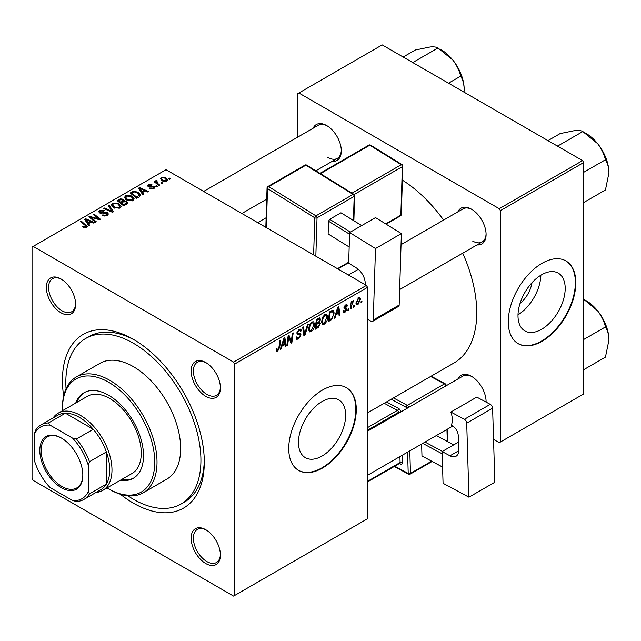 <?xml version="1.0" encoding="UTF-8"?>
<svg xmlns="http://www.w3.org/2000/svg" width="641" height="641" viewBox="0 0 641 641"><rect width="100%" height="100%" fill="white"/><g stroke="black" fill="none" stroke-linecap="round" stroke-linejoin="round"><path stroke-width="0.96" d="M322.062 456.039A33.372 19.27 120 0 0 343.864 426.626A33.372 19.27 120 0 0 338.744 399.888A33.372 19.27 120 0 0 322.062 401.538A33.372 19.27 120 0 0 300.26 430.944A33.372 19.27 120 0 0 305.372 457.69A33.372 19.27 120 0 0 322.062 456.039M322.511 468.05A47.763 27.579 120 0 0 353.712 425.961A47.763 27.579 120 0 0 346.396 387.685A47.763 27.579 120 0 0 322.511 390.048A47.763 27.579 120 0 0 291.31 432.138A47.763 27.579 120 0 0 298.626 470.414A47.763 27.579 120 0 0 322.511 468.05M298.402 470.278A47.763 27.579 120 0 0 322.062 467.786A47.763 27.579 120 0 0 353.207 425.904A47.763 27.579 120 0 0 346.164 387.557M205.761 563.535A20.696 11.947 60 0 1 191.13 538.184A20.696 11.947 60 0 1 205.761 529.73L205.761 529.73A20.696 11.947 60 0 1 220.4 555.082A20.696 11.947 60 0 1 205.761 563.535M206.338 530.075A19.102 11.033 -120 0 0 197.34 529.434A19.102 11.033 -120 0 0 194.407 544.746A19.102 11.033 -120 0 0 206.891 561.58A19.102 11.033 -120 0 0 216.442 562.526A19.102 11.033 -120 0 0 220.392 554.409M60.983 312.768A20.696 11.947 60 0 1 46.344 287.416A20.696 11.947 60 0 1 60.983 278.963L60.983 278.963A20.696 11.947 60 0 1 75.622 304.315A20.696 11.947 60 0 1 60.983 312.768M61.56 279.308A19.102 11.033 -120 0 0 52.554 278.667A19.102 11.033 -120 0 0 49.629 293.979A19.102 11.033 -120 0 0 62.113 310.813A19.102 11.033 -120 0 0 71.664 311.758A19.102 11.033 -120 0 0 75.606 303.642M205.761 396.354A20.696 11.947 60 0 1 191.13 371.003A20.696 11.947 60 0 1 205.761 362.55L205.761 362.55A20.696 11.947 60 0 1 220.4 387.901A20.696 11.947 60 0 1 205.761 396.354M206.338 362.894A19.102 11.033 -120 0 0 197.34 362.253A19.102 11.033 -120 0 0 194.407 377.565A19.102 11.033 -120 0 0 206.891 394.399A19.102 11.033 -120 0 0 216.442 395.345A19.102 11.033 -120 0 0 220.392 387.236M457.922 211.81A20.696 11.947 60 0 1 471.455 209.158L471.455 209.158A20.696 11.947 60 0 1 486.094 234.502A20.696 11.947 60 0 1 477.032 244.902M472.032 209.503A19.102 11.033 -120 0 0 463.034 208.862L401.05 244.646M313.145 128.216A20.696 11.947 60 0 1 326.678 125.564L326.678 125.564A20.696 11.947 60 0 1 341.316 150.915A20.696 11.947 60 0 1 332.246 161.316M327.255 125.908A19.102 11.033 -120 0 0 318.248 125.267L203.662 191.427M457.922 378.983A20.696 11.947 60 0 1 471.455 376.331L471.455 376.331A20.696 11.947 60 0 1 486.094 401.683A20.696 11.947 60 0 1 486.086 402.107M472.032 376.676A19.102 11.033 -120 0 0 463.034 376.035L367.541 431.169M63.651 396.042A100.308 57.914 60 0 1 133.376 339.345A100.308 57.914 60 0 1 204.303 462.193A100.308 57.914 60 0 1 133.376 503.145A100.308 57.914 60 0 1 120.348 494.235M135.083 340.363A95.525 55.15 -120 0 0 88.987 336.565L85.614 338.52A95.525 55.15 -120 0 0 66.055 388.767M367.541 412.9L453.996 362.99A109.859 63.427 -120 0 0 462.714 253.163M443.604 220.071A109.859 63.427 -120 0 0 402.388 180.145M531.974 282.721A21.145 12.211 -60 0 1 520.051 303.361M541.597 329.29A33.372 19.27 120 0 0 563.399 299.884A33.372 19.27 120 0 0 558.279 273.138A33.372 19.27 120 0 0 541.597 274.789A33.372 19.27 120 0 0 519.795 304.203A33.372 19.27 120 0 0 524.907 330.94A33.372 19.27 120 0 0 541.597 329.29M518.008 314.811A33.372 19.27 120 0 0 540.868 275.229M542.046 341.3A47.763 27.579 120 0 0 573.246 299.211A47.763 27.579 120 0 0 565.931 260.935A47.763 27.579 120 0 0 542.046 263.299A47.763 27.579 120 0 0 510.845 305.388A47.763 27.579 120 0 0 518.168 343.664A47.763 27.579 120 0 0 542.046 341.3M517.944 343.536A47.763 27.579 120 0 0 541.597 341.044A47.763 27.579 120 0 0 572.742 299.155A47.763 27.579 120 0 0 565.699 260.807M234.694 364.048L233.572 362.101L366.42 285.397L166.019 169.705L32.05 247.049L32.05 478.45L33.18 480.397L233.572 596.098L367.541 518.745L367.541 287.352L234.694 364.048L234.694 595.449M327.735 316.87C327.743 319.747 326.598 322.175 324.298 324.138L322.607 324.33L321.59 321.766L322.671 317.111L325.011 314.386L326.774 314.218L327.735 316.87L326.83 316.35M336.028 314.763L335.059 317.8L334.177 318.313L337.831 307.103L338.833 306.526L339.914 315.003L339.089 315.476L338.825 313.145L336.028 314.763L335.443 314.427M277.761 351.004L276.583 351.188L276.223 349.057L277.04 348.464L276.968 349.297L277.809 349.906L278.891 347.574L279.837 340.587L280.662 340.107L279.692 347.342L277.761 351.004L276.151 350.074M276.367 348.952L277.809 349.906M296.11 337.374L298.602 337.911L300.196 335.459L299.988 334.786L297.849 334.474L296.927 333.016L299.131 329.33L300.757 329.081L301.43 330.636L300.613 331.405L300.212 330.251L299.107 330.411L297.745 332.487L298.049 333.12L300.469 333.424L301.022 334.898L298.546 339.001L296.759 339.321L296.11 337.334L296.927 336.749L297.304 338.136L296.11 337.446M299.988 334.786L296.927 333.008M297.039 332.078L298.049 333.12M308.385 324.106L304.94 335.195L303.898 335.796L302.688 327.391L303.514 326.918L304.547 334.121L307.504 324.61L308.385 324.106M314.635 324.434C314.643 327.311 313.497 329.738 311.197 331.701L309.507 331.894L308.489 329.33L309.571 324.675L311.911 321.95L313.673 321.782L314.635 324.434L313.729 323.913M362.005 300.95L361.812 302.36L360.995 302.832L361.163 301.43L362.005 300.95M319.482 317.848L320.564 319.282L319.482 322.127L320.468 323.401L318.2 327.543L315.043 329.362L316.374 319.49L320.067 317.936M318.906 321.798L320.011 322.231M282.096 345.9L281.127 348.944L280.237 349.457L283.899 338.24L284.9 337.663L285.982 346.14L285.157 346.613L284.892 344.289L282.096 345.9L281.511 345.563M288.466 339.153L287.625 345.195L286.791 345.667L288.138 335.796L289.003 335.291L291.254 341.717L292.352 333.36L293.185 332.879L291.855 342.751L290.99 343.247L288.714 336.854L288.466 339.153L287.737 338.736M345.138 312.103L343.696 312.335L343.183 310.869L344.001 310.276L344.353 311.366L345.179 311.254L346.252 309.611L344.305 308.818L343.905 307.848L345.619 304.972L347.013 304.747L347.486 305.901L346.669 306.494L345.579 305.821L344.722 307.223L344.802 307.712L346.661 308.105L347.077 309.066L345.138 312.103L343.183 310.973M346.084 309.138L343.929 308.169M345.363 305.132L346.356 305.709L344.962 305.461M343.969 307.231L345.475 307.912M331.742 319.506L328.144 321.798L329.474 311.927L332.439 310.332L333.344 310.436L334.177 312.936L331.742 319.506L330.956 319.05M360.482 299.155L357.926 304.715L356.612 304.868L355.979 303.209L358.575 297.496L359.841 297.352L360.482 299.155L359.497 298.586M354.433 305.324L354.241 306.735L353.423 307.207L353.592 305.805L354.433 305.324M351.5 305.669L351.084 308.553L350.25 309.034L351.22 301.855L352.053 301.374L351.845 302.864L353.728 300.533L351.5 305.669L350.763 305.244M348.904 308.513L348.712 309.923L347.895 310.396L348.063 308.994L348.904 308.513M157.325 186.427L156.508 186.9L155.547 186.146L156.388 185.666L157.325 186.427M162.846 183.23L162.029 183.703L161.075 182.957L161.917 182.477L162.846 183.23M124.49 197.54L125.636 195.497L131.87 195.954L134.169 198.862L133.007 200.577L126.894 200.176L124.458 197.188M143.672 194.303L142.783 194.816L138.568 188.158L139.57 187.573L148.528 191.507L147.702 191.98L145.291 190.89L142.494 192.508L143.672 194.303M126.806 204.038L123.649 205.865L117.103 200.545L120.34 198.83L123.216 199.231L124.05 200.97L126.622 201.314L127.703 202.82L126.806 204.038M124.21 200.457L124.05 201.586M113.553 211.698L112.504 212.299L103.417 208.445L104.243 207.964L112.031 211.274L108.233 205.665L109.114 205.16L113.553 211.698M85.606 227.795L85.197 225.408L80.566 221.642L81.391 221.161L87.208 226.473L86.471 227.451L82.481 226.914L83.194 226.385L85.606 226.882L85.99 226.361L85.99 227.675M96.23 221.698L95.405 222.171L88.867 216.842L89.732 216.346L98.674 218.91L93.081 214.415L93.915 213.934L100.461 219.254L99.595 219.751L90.653 217.203L96.23 221.698M233.572 362.101L33.18 246.4M89.732 225.448L88.851 225.961L84.628 219.294L85.63 218.717L94.588 222.643L93.762 223.116L91.351 222.026L88.554 223.645L89.732 225.448M107.255 215.448L102.151 215.312L102.872 214.783L104.243 215.336L106.39 214.879L107.183 213.91L106.67 213.197L99.643 212.924L98.714 211.722L99.756 210.44L104.347 210.432L103.778 211.049L100.653 210.985L100.413 212.419L107.416 212.684L108.385 213.99L107.255 215.448M99.956 213.076L99.956 211.818L100.413 213.245M111.39 205.104L112.536 203.061L118.769 203.518L121.069 206.426L119.907 208.141L113.794 207.74L111.358 204.751M149.954 188.55L150.571 187.957L153.175 188.109L153.375 186.98L148.311 186.771L147.614 185.842L148.4 184.84L151.997 184.768L151.284 185.305L149.073 185.281L149 186.227L152.678 186.106L154.128 186.467L154.785 187.396L153.856 188.542L149.954 188.55M153.72 188.622L153.375 186.98M149.073 185.281L149 187.052M139.081 196.955L136.749 198.301L130.203 192.981L133.272 191.322L138.136 192.124L140.539 195.152L139.081 196.955M166.644 181.163L162.405 180.97L160.434 178.607L161.348 177.365L165.658 177.645L167.501 179.889L166.644 181.163M156.684 181.123L157.814 183.494L159.689 185.057L158.864 185.537L154.096 181.667L154.93 181.187L155.907 181.996L155.947 180.482L156.708 180.281L157.285 180.986L156.396 181.627L156.396 183.526M155.603 181.083L155.947 180.482L155.947 183.166M170.426 178.863L169.609 179.336L168.647 178.583L169.488 178.102L170.426 178.863M582.573 160.603L583.703 162.55L500.389 210.649L499.267 208.702L582.573 160.603L382.18 44.902L297.745 93.65L297.745 137.11M500.389 210.649L500.389 442.05L499.267 442.699L493.546 439.397M500.389 442.05L583.703 393.951L583.703 162.55M499.267 208.702L298.866 93.001M472.585 241.008A19.102 11.033 -120 0 0 482.136 241.953A19.102 11.033 -120 0 0 486.078 233.837M327.799 157.414A19.102 11.033 -120 0 0 337.358 158.367A19.102 11.033 -120 0 0 341.3 150.25M486.014 402.059A19.102 11.033 -120 0 0 486.078 401.018M366.42 285.397L367.541 287.352M127.839 495.789A95.525 55.15 -120 0 0 133.376 499.251A95.525 55.15 -120 0 0 181.139 503.978L184.512 502.031A95.525 55.15 -120 0 0 204.279 460.214M89.732 217.547L89.732 216.346M98.674 219.502L98.674 218.91M93.915 215.096L93.915 213.934M90.653 218.301L90.653 217.203M85.63 220.873L85.63 218.717M88.554 225.496L88.554 223.645M86.831 220.873L88.081 222.852L90.317 221.562L85.878 219.567L86.831 220.873L86.831 222.78M88.081 224.751L88.081 222.852M85.878 221.265L85.878 219.567M90.317 222.627L90.317 221.562M83.194 227.419L83.194 226.385M83.811 227.691L83.811 226.826M81.391 222.315L81.391 221.161M86.198 227.595L86.198 225.063M102.872 215.68L102.872 214.783M103.121 215.785L103.121 214.935M104.243 216.081L104.243 215.336M106.39 215.849L106.39 214.879M99.756 212.98L99.756 210.44M101.422 213.405L101.422 212.652M107.416 215.352L107.416 212.684M104.243 208.798L104.243 207.964M112.031 212.099L112.031 211.274M109.114 206.987L109.114 205.16M112.536 206.859L112.536 203.061M118.769 204.567L118.769 203.518M112.624 206.931L112.624 204.84L114.651 207.283L119.05 207.58L119.835 206.37L117.864 203.942L113.433 203.614L112.64 205.08L112.64 206.947M114.651 208.157L114.651 207.283M119.05 208.509L119.05 207.58M120.34 199.744L120.34 198.83M123.216 201.979L123.216 199.231M126.622 204.15L126.622 201.314M118.697 200.689L120.74 202.348L123.08 200.617L123.08 202.059L122.431 199.72L120.099 199.88L118.697 200.689L118.697 201.843M120.74 203.501L120.74 202.348M121.502 202.965L123.713 204.767L126.453 202.668L125.78 201.779L123.24 201.963L121.502 202.965L121.502 204.118M123.713 205.825L123.713 204.767M126.013 204.495L126.013 203.389M150.571 188.839L150.571 187.957M153.175 188.855L153.175 188.109M148.4 186.819L148.4 184.84M149.545 187.132L149.545 186.451M152.678 186.787L152.678 186.106M154.128 188.374L154.128 186.467M139.57 189.736L139.57 187.573M142.494 194.351L142.494 192.508M140.772 189.736L142.022 191.715L144.249 190.425L139.81 188.43L140.772 189.736L140.772 191.635M142.022 193.606L142.022 191.715M139.81 190.129L139.81 188.43M144.249 191.491L144.249 190.425M133.272 192.276L133.272 191.322M138.136 193.157L138.136 192.124M131.798 193.125L136.813 197.204L139.297 194.984L137.27 192.572L134.153 191.915L131.798 193.125L131.798 194.279M136.813 198.261L136.813 197.204M137.871 197.66L137.871 196.595M125.636 199.303L125.636 195.497M131.87 197.003L131.87 195.954M125.724 199.375L125.724 197.276L127.751 199.728L132.15 200.016L132.935 198.806L130.964 196.378L126.533 196.05L125.74 197.516L125.74 199.383M127.751 200.593L127.751 199.728M132.15 200.945L132.15 200.016M161.348 180.217L161.348 177.365M165.658 178.719L165.658 177.645M162.029 177.797L161.516 178.575L163.143 180.45L165.931 180.746L166.404 180.009L164.833 178.118L162.029 177.797M163.143 181.315L163.143 180.45M165.931 181.467L165.931 180.746M161.917 183.614L161.917 182.477M154.93 182.34L154.93 181.187M155.907 183.134L155.907 181.996M156.708 181.107L156.708 180.281M156.388 186.803L156.388 185.666M169.488 179.24L169.488 178.102M361.099 301.951L361.812 302.36M317.279 327.006L318.2 327.543M318.657 318.176L320.564 319.282M318.393 322.207L320.468 323.401M316.334 319.755L317.047 320.171L316.63 323.24L317.96 322.471L319.298 321.325L319.747 319.795L318.297 318.385M315.925 322.832L316.63 323.24M317.527 318.825L318.449 319.354L317.047 320.171M319.747 319.795L318.449 319.354M316.478 324.394L316.029 327.727L318.369 326.325L319.643 323.849L319.37 323.072L316.478 324.394L315.765 323.985M315.316 327.319L316.029 327.727M317.287 322.864L318.208 323.393M308.545 330.171L311.197 331.701M310.212 325.003L309.307 328.897L310.012 330.7L311.254 330.604L313.81 324.803L313.112 322.928L311.879 323.032L310.212 325.003L309.587 324.642M308.521 328.448L309.307 328.897M311.077 322.567L311.879 323.032M303.706 334.482L304.94 335.195M303.578 333.552L304.547 334.121M296.11 337.599L298.546 339.001M296.927 333.024L299.82 334.69M299.147 329.322L301.43 330.636M298.978 329.426L301.43 330.836M298.297 329.947L299.107 330.411M296.959 332.495L297.921 333.048M296.951 332.551L301.022 334.898M278.979 346.933L279.692 347.342M280.518 348.592L281.127 348.944M285.037 345.595L285.982 346.14M283.971 343.752L284.892 344.289M283.634 341.252L282.545 344.578L284.772 343.288L284.284 339.017L283.634 341.252L283.026 340.9M281.944 344.233L282.545 344.578M283.747 338.704L284.284 339.017M286.912 344.786L287.625 345.195M290.157 341.084L291.254 341.717M290.501 341.965L291.855 342.751M288.049 336.461L288.714 336.854M345.747 304.9L347.486 305.901M344.073 306.855L344.722 307.223M343.961 307.271L347.077 309.066M334.458 317.455L335.059 317.8M338.977 314.459L339.914 315.003M337.903 312.616L338.825 313.145M337.567 310.108L336.477 313.441L338.712 312.151L338.224 307.872L337.567 310.108L336.966 309.763M335.876 313.096L336.477 313.441M337.687 307.56L338.224 307.872M329.554 319.923L330.476 320.452M333.288 312.423L334.177 312.936M330.147 312.608L329.129 320.163L330.179 319.563C332.35 318.072 333.408 316.005 333.36 313.353L332.375 311.47L330.147 312.608L329.434 312.191M328.416 319.755L329.129 320.163M331.317 310.861L332.791 311.55L331.461 310.781M321.646 322.607L324.298 324.138M323.312 317.439L322.407 321.333L323.112 323.136L324.354 323.04L326.91 317.239L326.213 315.364L324.979 315.468L323.312 317.439L322.687 317.079M321.622 320.885L322.407 321.333M324.178 315.003L324.979 315.468M355.995 303.602L357.926 304.715M358.239 297.712L359.232 298.289L358.535 298.337L356.797 302.632L357.934 303.89L359.665 299.627L357.91 297.977M356.035 302.191L356.797 302.632M355.979 303.233L357.934 303.89M353.528 306.318L354.241 306.735M350.371 308.145L351.084 308.553M351.14 302.456L351.845 302.864M352.566 301.27L353.399 301.751M352.446 301.47L352.991 301.783M347.999 309.515L348.712 309.923M120.308 480.269A49.357 28.492 -120 0 0 133.28 478.29A49.357 28.492 -120 0 0 140.852 438.74A49.357 28.492 -120 0 0 108.609 395.249A49.357 28.492 -120 0 0 83.931 392.805A49.357 28.492 -120 0 0 75.726 403.053M84.5 392.492A49.357 28.492 -120 0 0 76.848 402.404M107.055 487.921A65.278 37.691 -120 0 0 108.601 488.851A65.278 37.691 -120 0 0 154.761 462.193A65.278 37.691 -120 0 0 108.609 382.244A65.278 37.691 -120 0 0 62.449 408.902A65.278 37.691 -120 0 0 62.473 410.705M109.731 489.5L108.601 488.851A65.278 37.691 -120 0 0 108.609 488.851L109.731 489.5A66.872 38.604 60 0 0 143.167 492.809L166.812 479.156A66.872 38.604 -120 0 0 177.06 425.576A66.872 38.604 -120 0 0 133.376 366.652A66.872 38.604 -120 0 0 99.94 363.335L76.295 376.988A66.872 38.604 60 0 1 109.731 380.297A66.872 38.604 60 0 1 153.415 439.221A66.872 38.604 60 0 1 143.167 492.809M181.139 503.978A95.525 55.15 -120 0 0 195.777 427.427A95.525 55.15 -120 0 0 133.376 343.247A95.525 55.15 -120 0 0 85.614 338.52M53.059 417.98A44.582 25.736 60 0 1 58.171 413.189L87.44 396.29A44.582 25.736 60 0 1 109.731 398.502A44.582 25.736 60 0 1 138.857 437.779A44.582 25.736 60 0 1 132.022 473.507L102.752 490.405A44.582 25.736 60 0 1 96.054 492.432M62.449 408.902L62.449 407.596A66.872 38.604 60 0 1 76.295 376.988M121.429 479.62A49.357 28.492 -120 0 0 133.841 477.954M608.95 172.838A32.042 18.501 60 0 0 597.62 143.64A32.042 18.501 -120 0 0 586.291 133.592L582.789 131.565L597.62 143.64C601.466 148.664 604.07 154.04 605.449 159.753C607.644 163.231 608.814 167.589 608.95 172.838L605.449 189.968L583.703 202.524M583.703 172.309L605.449 159.753M558.551 146.733L558.271 145.723L582.789 131.565C581.419 130.62 578.807 130.275 574.961 130.556L560.13 133.592L547.959 140.619M558.271 145.723L557.269 145.988M608.95 340.018A32.042 18.501 60 0 0 597.62 310.821A32.042 18.501 -120 0 0 586.291 300.773L583.703 299.275L597.62 310.821C601.466 315.845 604.07 321.221 605.449 326.934C607.644 330.411 608.814 334.77 608.95 340.018L605.449 357.149L583.703 369.697M583.703 339.49L605.449 326.934M413.774 63.147L413.493 62.137L412.483 62.401M448.5 83.194L460.663 76.167C462.858 79.644 464.028 84.003 464.172 89.251L464.036 92.16M413.493 62.137L438.003 47.979L452.842 60.054C456.688 65.078 459.293 70.454 460.663 76.167M403.181 57.025L415.344 50.006L430.183 46.969C434.029 46.689 436.633 47.025 438.003 47.979M464.172 89.251A32.042 18.501 -120 0 0 452.842 60.054A32.042 18.501 -120 0 0 440.191 49.285M39.822 450.431A30.407 17.555 60 0 1 61.32 438.019A30.407 17.555 60 0 1 82.825 475.261A30.407 17.555 60 0 1 61.32 487.681A30.407 17.555 60 0 1 39.822 450.431M61.664 438.22A29.454 17.003 -120 0 0 47.266 436.946A29.454 17.003 -120 0 0 41.168 450.431A29.454 17.003 -120 0 0 54.028 480.077A29.454 17.003 -120 0 0 76.728 487.969A29.454 17.003 -120 0 0 82.825 474.869M58.171 413.189A44.582 25.736 60 0 1 92.52 425.135A44.582 25.736 60 0 1 111.983 469.997A44.582 25.736 60 0 1 102.752 490.405M88.338 491.447L89.468 493.874A42.987 24.823 60 0 1 83.939 499.427L100.829 489.676A42.987 24.823 -120 0 0 106.358 484.123A42.987 24.823 -120 0 0 109.731 469.997A42.987 24.823 -120 0 0 106.358 451.969A42.987 24.823 -120 0 0 93.257 429.286L65.406 413.205A42.987 24.823 -120 0 0 57.842 415.216L40.952 424.967A42.987 24.823 60 0 1 48.524 422.956L50.062 425.151A41.393 23.901 -120 0 0 34.302 434.245L34.302 460.246A41.393 23.901 -120 0 0 50.062 487.545L72.577 500.549A41.393 23.901 -120 0 0 88.338 491.447L88.338 465.446A41.393 23.901 -120 0 0 72.577 438.148L50.062 425.151M72.577 438.148L76.375 439.037L93.257 429.286A42.987 24.823 -120 0 0 65.406 413.205L48.524 422.956M89.468 493.874L106.358 484.123L106.358 451.969L89.468 461.72L88.338 465.446M34.302 434.245L35.431 430.52A42.987 24.823 60 0 1 40.952 424.967M83.939 499.427A42.987 24.823 60 0 1 76.375 501.438L72.577 500.549M76.375 439.037A42.987 24.823 60 0 1 89.468 461.72M458.427 442.154L442.114 451.576L443.067 483.314L468.94 497.192L494.836 482.248L492.608 408.205L466.712 423.156L468.94 497.192M442.114 451.576L449.982 455.807L458.668 450.791M466.712 423.156A3.181 1.835 -120 0 0 464.388 419.302L450.887 412.059A19.102 11.033 60 0 1 451.28 425.279L452.41 425.88A7.964 4.599 60 0 1 458.235 435.511L458.668 450.054A12.74 7.355 60 0 1 456.039 456.256A12.74 7.355 60 0 1 449.982 455.807M464.388 419.302L490.277 404.351L476.776 397.108L450.887 412.059M490.277 404.351A3.181 1.835 60 0 1 492.608 408.205M442.578 467.089L421.978 455.991L421.618 444.069M421.978 455.991L442.578 467.049M442.178 453.82L422.764 443.412M453.676 444.902L436.321 435.584M425.055 442.082L442.418 451.4M349.625 232.539L375.514 217.595L401.394 233.588L375.498 248.54L349.625 232.539L348.664 263.171L356.54 268.042A12.74 7.355 60 0 1 365.226 283.811L365.202 284.692M367.541 319.066L370.939 321.165A3.181 1.835 -120 0 0 372.613 321.373A3.181 1.835 -120 0 0 373.27 320.011L399.167 305.06L401.394 233.588M399.167 305.06A3.181 1.835 60 0 1 398.51 306.422L372.613 321.373M373.27 320.011L375.498 248.54M349.169 246.977L328.136 233.973L328.529 221.209L329.698 219.286L340.956 212.78L361.708 225.568M349.569 234.213L328.529 221.209M329.698 219.286L350.411 232.09M361.668 225.584L340.956 212.78M93.778 218.172L93.778 217.443M96.711 218.966L96.711 218.26M92.264 219.615L92.264 218.429M103.658 213.181L103.658 212.307M109.699 211.105L109.699 210.24M119.122 200.449L119.122 199.383M122.07 202.644L122.07 201.578M125.251 204.944L125.251 203.878M150.731 187.036L150.731 186.355M132.166 192.909L132.166 191.851M157.814 184.688L157.814 183.494M303.249 331.301L304.275 331.894M296.959 333.48L298.834 334.562M288.867 337.406L290.077 338.103M289.524 339.418L290.838 340.179M330.419 311.382L331.341 311.919M406.274 408.806L406.234 407.331L391.178 399.255M394.752 466.215L408.221 473.443L407.58 452.177M400.825 411.955A3.181 1.835 -120 0 0 398.518 408.397A1.594 0.953 -61.8 0 1 397.428 410.368L384.215 403.277M402.139 455.318L402.356 462.49A1.594 0.889 -1.7 0 0 400.104 462.538L399.928 456.592M399.423 463.515L400.184 463.924A3.181 1.835 -120 0 0 402.356 462.49M386.507 401.955L398.518 408.397M393.47 397.933L407.315 405.36L444.469 383.911L430.624 376.483M409.799 450.895L410.472 473.395L431.593 461.2M447.314 441.481L446.945 429.446M445.639 386.074L408.493 407.524M367.541 481.335L400.104 462.538A1.594 0.921 60 0 1 399.776 463.315L367.541 481.92M398.622 413.221L398.598 412.291L367.541 430.223M367.541 427.627L397.428 410.368A1.594 0.921 60 0 1 398.598 412.291A1.594 0.889 -1.7 0 1 400.537 412.123M400.184 463.924A1.594 0.953 118.2 0 0 399.888 463.227M407.315 405.36A1.594 0.953 118.2 0 0 406.234 407.331A1.594 0.889 -1.7 0 0 408.485 407.291A1.594 0.921 60 0 0 407.315 405.36M410.144 474.172A1.594 0.921 60 0 0 410.472 473.395A1.594 0.889 178.3 0 1 408.221 473.443A1.594 0.953 118.2 0 0 408.597 474.196A1.594 1.594 0 0 0 410.144 474.172L432.122 461.48M444.469 383.911A1.594 0.921 60 0 1 445.639 385.842A1.594 0.889 178.3 0 0 446.104 385.185A1.594 1.594 0 0 0 445.263 383.831A1.594 0.953 118.2 0 0 444.469 383.911M313.617 254.918L314.779 217.78L267.521 188.566L266.303 227.603M353.431 220.448L354.185 196.37L317.031 217.828A1.594 0.921 -120 0 0 315.941 215.849L353.095 194.399L305.845 165.194L268.691 186.643L315.941 215.849A1.594 0.889 121.7 0 0 314.779 217.78A1.594 0.953 -178.2 0 0 317.031 217.828L315.837 256.192M337.47 268.683L348.696 262.201M351.989 193.149L401.274 164.689L369.769 145.219L320.484 173.671M385.714 223.893L400.849 215.16L402.356 166.66L354.136 194.503M401.314 214.511A1.594 1.594 0 0 1 400.521 215.841A1.594 0.921 -120 0 0 400.849 215.16A1.594 0.953 1.8 0 0 401.314 214.511L402.82 166.019A1.594 1.594 0 0 0 402.067 164.617A1.594 0.889 121.7 0 0 401.274 164.689A1.594 0.921 -120 0 1 402.356 166.66A1.594 0.953 1.8 0 0 402.82 166.019M368.936 145.114A1.594 0.921 -120 0 1 369.769 145.219A1.594 0.889 -58.3 0 1 370.57 145.138A1.594 1.594 0 0 0 368.936 145.114L319.995 173.366M306.638 165.114A1.594 0.889 121.7 0 0 305.845 165.194A1.594 0.921 -120 0 0 305.004 165.09A1.594 1.594 0 0 1 306.638 165.114L353.896 194.327A1.594 0.889 121.7 0 0 353.095 194.399A1.594 0.921 -120 0 1 354.185 196.37A1.594 0.953 1.8 0 0 354.649 195.729A1.594 1.594 0 0 0 353.896 194.327M265.831 227.323L267.057 187.869A1.594 0.953 1.8 0 0 267.521 188.566A1.594 0.889 121.7 0 1 268.691 186.643A1.594 0.921 -120 0 0 267.85 186.539L305.004 165.09M257.69 222.619L266.127 217.748M107.183 213.91L107.183 215.488M119.835 206.37L119.835 208.181M126.453 202.668L126.453 204.247M148.696 185.786L148.696 186.956M139.297 194.984L139.297 196.827M132.935 198.806L132.935 200.617M161.516 178.575L161.516 180.361M166.404 180.009L166.404 181.291M319.37 323.072L318.144 322.367M313.112 322.928L311.678 322.094M310.012 330.7L308.513 329.835M300.212 330.251L298.882 329.482M297.977 333.088L296.959 332.503M277.224 349.986L276.175 349.385M344.353 311.366L343.32 310.765M326.213 315.364L324.779 314.531M323.112 323.136L321.614 322.271M604.92 155.611L599.191 145.699M399.647 289.58L482.136 241.953M348.44 275.021L358.295 269.324M452.762 426.089L367.541 475.293M604.92 322.792L599.191 312.88M337.358 158.367L315.829 170.794M266.704 199.151L241.873 213.493M454.413 62.113L460.134 72.024M394.255 466.504L408.597 474.196M431.081 376.219L445.263 383.831M447.803 441.745L447.426 429.174M446.12 385.802L446.104 385.185M402.067 164.617L370.57 145.138M400.521 215.841L386.122 224.15M353.872 220.72L354.649 195.729M267.85 186.539A1.594 1.594 0 0 0 267.057 187.869M337.895 268.932L348.68 262.706"/></g></svg>
